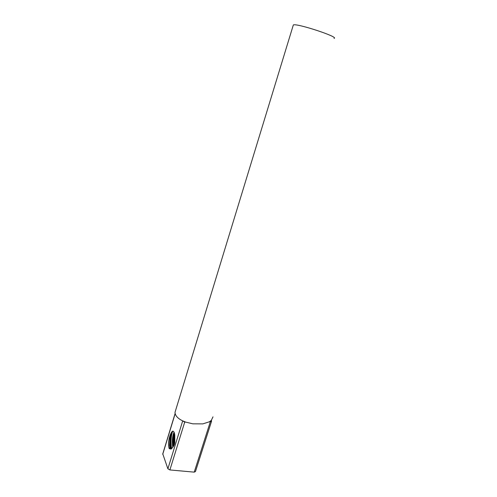<?xml version="1.0" encoding="UTF-8"?>
<svg xmlns="http://www.w3.org/2000/svg" width="497" height="497" viewBox="0 0 497 497"><rect width="100%" height="100%" fill="white"/><g stroke="black" fill="none" stroke-linecap="round" stroke-linejoin="round"><path stroke-width="0.75" d="M211.548 420.841L211.312 420.375L209.442 421.773L210.318 421.76L211.548 420.841M184.722 422.096L185.617 422.083L182.399 420.735L184.722 422.096L169.887 469.938L194.221 472.138L195.464 471.56L211.529 421.313M172.478 447.654L174.323 444.722L174.789 442.709L174.782 435.092C173.795 429.781 172.229 429.862 170.08 435.322C168.39 440.46 168.092 444.883 169.197 448.598L170.881 449.052L172.478 447.654M162.767 453.86L167.887 468.789L169.887 469.938M334.034 38.356C339.768 37.225 296.634 22.992 293.336 24.956L293.162 25.54M175.745 409.95L174.994 412.404C175.224 415.61 177.696 418.387 182.399 420.735M185.617 422.083L192.824 423.829L202.807 423.891L209.442 421.773M211.312 420.375L212.989 416.859M174.509 433.322L173.546 441.895L173.745 445.939M172.291 431.321C171.241 434.03 170.695 437.608 170.651 442.05L171.353 448.897M174.671 434.154L174.049 445.337M172.745 431.116C171.235 435.242 170.72 440.205 171.21 446.014L171.664 448.679M170.08 435.322L169.539 445.107L169.949 447.573L170.881 449.052M174.08 432.067C172.608 435.422 172.061 439.746 172.453 445.032L172.819 447.319M174.397 432.899C173.54 435.217 173.086 438.161 173.037 441.746L173.385 446.554M173.024 431.104C171.279 432.142 170.316 435.739 170.136 441.889L170.272 445.088C170.49 447.182 170.838 448.462 171.316 448.921M162.736 454.283L175.149 413.678M167.887 468.789L182.598 421.207M194.221 472.138L210.318 421.76M162.705 454.078L175.106 413.498M174.994 412.404L293.336 24.956M170.85 446.026L171.21 446.014M169.949 447.573L169.197 448.598M173.037 441.746L173.546 441.895M170.136 441.889L170.651 442.05M169.539 445.107L170.272 445.088M172.453 445.032L173.18 445.02"/></g></svg>
